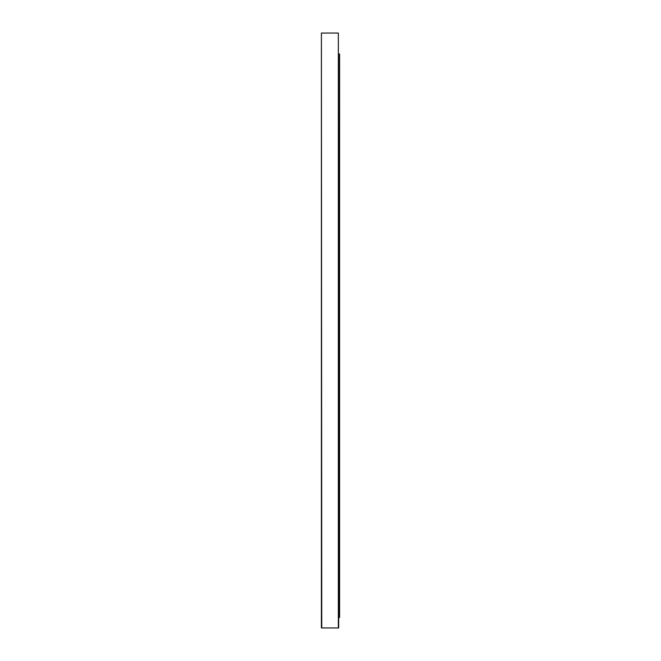 <?xml version="1.0" encoding="UTF-8"?>
<svg xmlns="http://www.w3.org/2000/svg" width="661" height="661" viewBox="0 0 661 661"><rect width="100%" height="100%" fill="white"/><g stroke="black" fill="none" stroke-linecap="round" stroke-linejoin="round"><path stroke-width="0.99" d="M338.341 627.95L338.341 33.05L338.688 627.95L321.403 627.95L321.403 33.05L321.75 627.95M338.341 33.05L321.75 33.05M338.688 54.045L339.597 54.045L339.597 617.448L338.688 617.448M339.39 54.045L339.39 617.448"/></g></svg>
